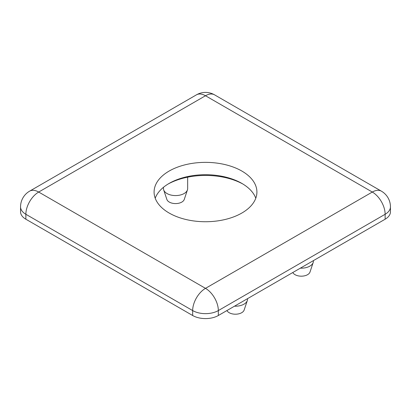 <?xml version="1.0" encoding="UTF-8"?>
<svg xmlns="http://www.w3.org/2000/svg" width="411" height="411" viewBox="0 0 411 411"><rect width="100%" height="100%" fill="white"/><g stroke="black" fill="none" stroke-linecap="round" stroke-linejoin="round"><path stroke-width="0.62" d="M255.791 198.22A51.411 29.684 0 0 0 241.853 183.409L241.858 183.409A51.411 29.684 0 0 0 169.147 183.409A51.411 29.684 0 0 0 155.209 198.22M241.853 171.058A51.411 29.684 0 0 0 185.823 164.626A51.411 29.684 0 0 0 154.089 192.05A51.411 29.684 0 0 0 169.147 213.037A51.411 29.684 0 0 0 225.177 219.474A51.411 29.684 0 0 0 256.911 192.05A51.411 29.684 0 0 0 241.853 171.058M381.377 201.626A18.146 10.475 -120 0 0 372.304 192.05A18.146 10.475 -60 0 1 381.377 191.151A18.146 18.146 0 0 1 390.45 206.867A18.146 10.475 0 0 1 385.133 214.275A18.146 10.475 -120 0 0 381.377 201.626M196.427 297.929A18.146 10.475 -60 0 1 205.5 288.352A18.146 10.475 60 0 1 214.573 297.929A18.146 10.475 60 0 1 218.333 310.577L385.133 214.275L385.133 219.212L218.333 315.514A18.146 10.475 180 0 1 192.667 315.514L25.867 219.212A18.146 10.475 180 0 1 20.55 211.804L20.55 206.867A18.146 10.475 0 0 0 25.867 214.275L192.667 310.577A18.146 10.475 -60 0 1 196.427 297.929M242.896 184.025A54.437 31.431 0 0 0 168.104 184.025M163.465 187.303L163.465 188.592A12.099 6.982 0 0 0 163.681 189.918A12.099 6.982 0 0 0 167.005 193.53A12.099 6.982 0 0 0 179.104 195.271A12.099 6.982 0 0 0 187.437 189.918A12.099 6.982 0 0 0 187.657 188.592L187.657 177.172M234.496 306.18A12.099 6.982 0 0 0 243.995 304.155A12.099 6.982 0 0 0 247.319 300.544A12.099 6.982 0 0 0 247.535 299.218L247.535 298.653M300.364 268.152A12.099 6.982 0 0 0 313.182 262.516A12.099 6.982 0 0 0 313.403 261.19L313.403 260.625M163.681 189.918L166.866 199.438A8.857 5.112 0 0 0 169.301 202.084A8.857 5.112 0 0 0 178.158 203.358A8.857 5.112 0 0 0 184.256 199.438L187.437 189.918M226.944 310.541A8.857 5.112 -0 0 0 241.699 312.709A8.857 5.112 -0 0 0 244.134 310.064L247.319 300.544M292.812 272.514A8.857 5.112 0 0 0 295.041 274.682A8.857 5.112 0 0 0 303.899 275.956A8.857 5.112 0 0 0 310.002 272.036L313.182 262.516M381.377 191.151L214.573 94.849A18.146 10.475 120 0 0 205.5 95.748L372.304 192.05L205.5 288.352L38.696 192.05L205.5 95.748A18.146 10.475 -120 0 0 196.427 94.849L29.623 191.151A18.146 10.475 60 0 1 38.696 192.05A18.146 10.475 120 0 0 25.867 214.275L25.867 219.212M192.667 315.514L192.667 310.577A18.146 10.475 0 0 0 218.333 310.577L218.333 315.514M390.45 206.867L390.45 211.804A18.146 10.475 180 0 1 385.133 219.212M214.573 94.849A18.146 18.146 0 0 0 196.427 94.849M29.623 191.151A18.146 18.146 0 0 0 20.55 206.867"/></g></svg>
